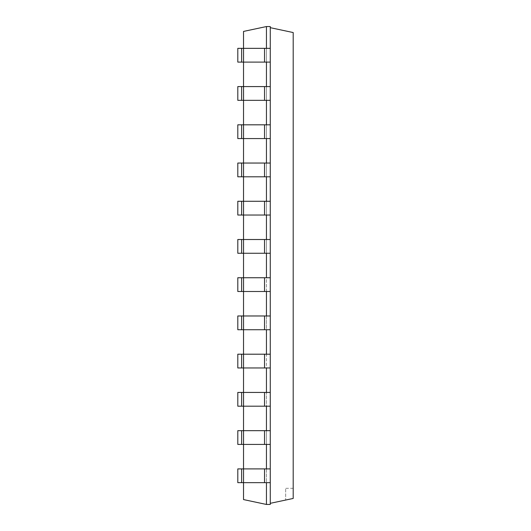 <?xml version="1.0" encoding="UTF-8"?>
<svg xmlns="http://www.w3.org/2000/svg" width="531" height="531" viewBox="0 0 531 531"><rect width="100%" height="100%" fill="white"/><g stroke="black" fill="none" stroke-linecap="round" stroke-linejoin="round"><path stroke-width="0.4" stroke-dasharray="2.65 1.99" d="M266.449 62.1L270.272 62.1L266.449 62.1L266.449 26.55L243.523 31.422L243.523 499.578L266.449 504.45L266.449 239.508L270.272 239.508L266.449 239.508L266.449 253.26L266.449 201.276L270.272 201.276L266.449 201.276L266.449 215.028L266.449 163.044L270.272 163.044L266.449 163.044L266.449 176.796L266.449 124.812L270.272 124.812L266.449 124.812L266.449 138.564L266.449 86.58L270.272 86.58L266.449 86.58L266.449 100.332L266.449 48.348L270.272 48.348L266.449 48.348L266.449 62.1L266.449 48.348L243.537 48.348L243.523 62.1L237.802 62.1L241.625 62.1L241.625 48.348L241.625 62.1L264.538 62.1L237.802 62.1L237.802 48.348L241.625 48.348L241.625 62.1M266.449 100.332L270.272 100.332L266.449 100.332L266.449 86.58L243.537 86.58L243.523 100.332L237.802 100.332L241.625 100.332L241.625 86.58L241.625 100.332L264.538 100.332L237.802 100.332L237.802 86.58L241.625 86.58L241.625 100.332M266.449 138.564L270.272 138.564L266.449 138.564L266.449 124.812L243.537 124.812L243.523 138.564L237.802 138.564L241.625 138.564L241.625 124.812L241.625 138.564L264.538 138.564L237.802 138.564L237.802 124.812L241.625 124.812L241.625 138.564M266.449 176.796L270.272 176.796L266.449 176.796L266.449 163.044L243.537 163.044L243.523 176.796L237.802 176.796L241.625 176.796L241.625 163.044L241.625 176.796L264.538 176.796L237.802 176.796L237.802 163.044L241.625 163.044L241.625 176.796M266.449 215.028L270.272 215.028L266.449 215.028L266.449 201.276L243.537 201.276L243.523 215.028L237.802 215.028L241.625 215.028L241.625 201.276L241.625 215.028L264.538 215.028L237.802 215.028L237.802 201.276L241.625 201.276L241.625 215.028M266.449 253.26L270.272 253.26L266.449 253.26L266.449 239.508L243.537 239.508L243.523 253.26L237.802 253.26L241.625 253.26L241.625 239.508L241.625 253.26L264.538 253.26L237.802 253.26L237.802 239.508L241.625 239.508L241.625 253.26M266.449 504.45L270.272 504.45L270.272 482.652L266.449 482.652L270.272 482.652L270.272 444.42L270.272 468.9L266.449 468.9L270.272 468.9L270.272 444.42L266.449 444.42L270.272 444.42L270.272 406.188L270.272 430.668L266.449 430.668L270.272 430.668L270.272 406.188L266.449 406.188L270.272 406.188L270.272 367.956L270.272 392.436L266.449 392.436L270.272 392.436L270.272 367.956L266.449 367.956L270.272 367.956L270.272 329.724L270.272 354.204L266.449 354.204L270.272 354.204L270.272 329.724L266.449 329.724L270.272 329.724L270.272 291.492L270.272 315.972L266.449 315.972L270.272 315.972L270.272 291.492L264.538 291.492L270.272 291.492L266.449 291.492L266.449 277.74L270.272 277.74L243.537 277.74L243.523 291.492L237.802 291.492L241.625 291.492L241.625 277.74L241.625 291.492L264.538 291.492L237.802 291.492L237.802 277.74L241.625 277.74L241.625 291.492M270.272 329.724L270.272 315.972L270.272 329.724L270.272 315.972L270.272 329.724L264.538 329.724L266.449 329.724L266.449 315.972L243.537 315.972L243.523 329.724L237.802 329.724L241.625 329.724L241.625 315.972L241.625 329.724L264.538 329.724L237.802 329.724L237.802 315.972L241.625 315.972L241.625 329.724M270.272 367.956L270.272 354.204L270.272 367.956L270.272 354.204L270.272 367.956L264.538 367.956L266.449 367.956L266.449 354.204L243.537 354.204L243.523 367.956L237.802 367.956L241.625 367.956L241.625 354.204L241.625 367.956L264.538 367.956L237.802 367.956L237.802 354.204L241.625 354.204L241.625 367.956M270.272 406.188L270.272 392.436L270.272 406.188L270.272 392.436L270.272 406.188L264.538 406.188L266.449 406.188L266.449 392.436L243.537 392.436L243.523 406.188L237.802 406.188L241.625 406.188L241.625 392.436L241.625 406.188L264.538 406.188L237.802 406.188L237.802 392.436L241.625 392.436L241.625 406.188M270.272 444.42L270.272 430.668L270.272 444.42L270.272 430.668L270.272 444.42L264.538 444.42L266.449 444.42L266.449 430.668L243.537 430.668L243.523 444.42L237.802 444.42L241.625 444.42L241.625 430.668L241.625 444.42L264.538 444.42L237.802 444.42L237.802 430.668L241.625 430.668L241.625 444.42M266.449 482.652L243.537 482.652L243.537 468.9L270.272 468.9L270.272 504.45L270.272 482.652L264.538 482.652L266.449 482.652L266.449 468.9L243.537 468.9L243.523 482.652L237.802 482.652L241.625 482.652L241.625 468.9L241.625 482.652L264.538 482.652L237.802 482.652L237.802 468.9L241.625 468.9L241.625 482.652M266.449 26.55L270.272 26.55L270.272 48.348L270.272 26.55L270.272 27.678L293.198 32.55L293.198 498.45L293.198 488.288L293.198 498.45L270.272 503.322M270.272 291.492L270.272 62.1L270.272 86.58L237.802 86.58L237.802 100.332L237.802 86.58L241.625 86.58M270.272 86.58L270.272 62.1L243.537 62.1L243.537 48.348L264.538 48.348L237.802 48.348L237.802 62.1L237.802 48.348L241.625 48.348M266.449 468.9L243.537 468.9L243.537 482.652L243.537 468.9L237.802 468.9L237.802 482.652L237.802 468.9L241.625 468.9M266.449 430.668L237.802 430.668L237.802 444.42L237.802 430.668L241.625 430.668M270.272 138.564L270.272 124.812L270.272 138.564L270.272 124.812L270.272 138.564L243.537 138.564L243.537 124.812L264.538 124.812L237.802 124.812L237.802 138.564L237.802 124.812L241.625 124.812M266.449 392.436L237.802 392.436L237.802 406.188L237.802 392.436L241.625 392.436M270.272 176.796L270.272 163.044L270.272 176.796L270.272 163.044L270.272 176.796L243.537 176.796L243.537 163.044L264.538 163.044L237.802 163.044L237.802 176.796L237.802 163.044L241.625 163.044M266.449 354.204L237.802 354.204L237.802 367.956L237.802 354.204L241.625 354.204M270.272 215.028L270.272 201.276L270.272 215.028L270.272 201.276L270.272 215.028L243.537 215.028L243.537 201.276L264.538 201.276L237.802 201.276L237.802 215.028L237.802 201.276L241.625 201.276M266.449 315.972L237.802 315.972L237.802 329.724L237.802 315.972L241.625 315.972M270.272 253.26L270.272 239.508L270.272 253.26L270.272 239.508L270.272 253.26L243.537 253.26L243.537 239.508L264.538 239.508L237.802 239.508L237.802 253.26L237.802 239.508L241.625 239.508M266.449 277.74L237.802 277.74L237.802 291.492L237.802 277.74L241.625 277.74M266.449 48.348L264.538 48.348L264.538 62.1L264.538 48.348L270.272 48.348L270.272 27.678M266.449 444.42L243.537 444.42L243.537 430.668L264.538 430.668L264.538 444.42L264.538 430.668L270.272 430.668M243.537 86.58L264.538 86.58L264.538 100.332L243.537 100.332L243.537 86.58M266.449 86.58L264.538 86.58L264.538 100.332L264.538 86.58M270.272 100.332L264.538 100.332M266.449 406.188L243.537 406.188L243.537 392.436L264.538 392.436L264.538 406.188L264.538 392.436L270.272 392.436M266.449 124.812L264.538 124.812L264.538 138.564L264.538 124.812L270.272 124.812M266.449 367.956L243.537 367.956L243.537 354.204L264.538 354.204L264.538 367.956L264.538 354.204L270.272 354.204M266.449 163.044L264.538 163.044L264.538 176.796L264.538 163.044L270.272 163.044M266.449 329.724L243.537 329.724L243.537 315.972L264.538 315.972L264.538 329.724L264.538 315.972L270.272 315.972M266.449 201.276L264.538 201.276L264.538 215.028L264.538 201.276L270.272 201.276M266.449 291.492L243.537 291.492L243.537 277.74L264.538 277.74L264.538 291.492L264.538 277.74L270.272 277.74M266.449 239.508L264.538 239.508L264.538 253.26L264.538 239.508L270.272 239.508M270.272 48.348L270.272 62.1M285.671 500.049L293.198 498.45L285.671 500.049L285.671 488.288L285.671 500.049M270.272 468.9L270.272 482.652M264.538 482.652L264.538 468.9M243.537 48.348L243.537 62.1L243.537 48.348M243.537 430.668L243.537 444.42L243.537 430.668M243.537 124.812L243.537 138.564L243.537 124.812M243.537 392.436L243.537 406.188L243.537 392.436M243.537 163.044L243.537 176.796L243.537 163.044M243.537 354.204L243.537 367.956L243.537 354.204M243.537 201.276L243.537 215.028L243.537 201.276M243.537 315.972L243.537 329.724L243.537 315.972M243.537 239.508L243.537 253.26L243.537 239.508M243.537 277.74L243.537 291.492L243.537 277.74M264.538 62.1L264.538 48.348M264.538 444.42L264.538 430.668M264.538 406.188L264.538 392.436M264.538 138.564L264.538 124.812M264.538 367.956L264.538 354.204M264.538 176.796L264.538 163.044M264.538 329.724L264.538 315.972M264.538 215.028L264.538 201.276M264.538 291.492L264.538 277.74M264.538 253.26L264.538 239.508M293.198 488.288L285.671 488.288"/><path stroke-width="0.8" d="M266.449 48.348L266.449 26.55L243.523 31.422L243.523 48.348L237.802 48.348L237.802 62.1L241.625 62.1L241.625 48.348M266.449 26.55L270.272 26.55L270.272 48.348L243.537 48.348L243.523 86.58L237.802 86.58L237.802 100.332L241.625 100.332L241.625 86.58M241.625 62.1L270.272 62.1L270.272 100.332L243.537 100.332L243.523 124.812L237.802 124.812L237.802 138.564L241.625 138.564L241.625 124.812M270.272 100.332L270.272 138.564L243.537 138.564L243.523 163.044L237.802 163.044L237.802 176.796L241.625 176.796L241.625 163.044M270.272 138.564L270.272 176.796L243.537 176.796L243.523 201.276L237.802 201.276L237.802 215.028L241.625 215.028L241.625 201.276M270.272 176.796L270.272 215.028L243.537 215.028L243.523 239.508L237.802 239.508L237.802 253.26L241.625 253.26L241.625 239.508M270.272 215.028L270.272 253.26L243.537 253.26L243.523 277.74L237.802 277.74L237.802 291.492L241.625 291.492L241.625 277.74M270.272 253.26L270.272 291.492L243.537 291.492L243.523 315.972L237.802 315.972L237.802 329.724L241.625 329.724L241.625 315.972M270.272 291.492L270.272 329.724L243.537 329.724L243.523 354.204L237.802 354.204L237.802 367.956L241.625 367.956L241.625 354.204M270.272 329.724L270.272 367.956L243.537 367.956L243.523 392.436L237.802 392.436L237.802 406.188L241.625 406.188L241.625 392.436M270.272 367.956L270.272 406.188L243.537 406.188L243.523 430.668L237.802 430.668L237.802 444.42L241.625 444.42L241.625 430.668M270.272 406.188L270.272 444.42L243.537 444.42L243.523 468.9L237.802 468.9L237.802 482.652L241.625 482.652L241.625 468.9M270.272 444.42L270.272 468.9L243.537 468.9L243.523 499.578L266.449 504.45L270.272 504.45L270.272 482.652L241.625 482.652M266.449 482.652L266.449 504.45M266.449 444.42L266.449 468.9M266.449 406.188L266.449 430.668M266.449 367.956L266.449 392.436M266.449 329.724L266.449 354.204M266.449 291.492L266.449 315.972M266.449 253.26L266.449 277.74M266.449 215.028L266.449 239.508M266.449 176.796L266.449 201.276M266.449 138.564L266.449 163.044M266.449 100.332L266.449 124.812M266.449 62.1L266.449 86.58M270.272 86.58L243.537 86.58L243.537 100.332L241.625 100.332M270.272 430.668L243.537 430.668L243.537 444.42L241.625 444.42M270.272 124.812L243.537 124.812L243.537 138.564L241.625 138.564M270.272 392.436L243.537 392.436L243.537 406.188L241.625 406.188M270.272 163.044L243.537 163.044L243.537 176.796L241.625 176.796M270.272 354.204L243.537 354.204L243.537 367.956L241.625 367.956M270.272 201.276L243.537 201.276L243.537 215.028L241.625 215.028M270.272 315.972L243.537 315.972L243.537 329.724L241.625 329.724M270.272 239.508L243.537 239.508L243.537 253.26L241.625 253.26M270.272 277.74L243.537 277.74L243.537 291.492L241.625 291.492M270.272 503.322L293.198 498.45L293.198 32.55L270.272 27.678M270.272 62.1L270.272 48.348M270.272 468.9L270.272 482.652M264.538 62.1L264.538 48.348M264.538 468.9L264.538 482.652M264.538 86.58L264.538 100.332M264.538 430.668L264.538 444.42M264.538 124.812L264.538 138.564M264.538 392.436L264.538 406.188M264.538 163.044L264.538 176.796M264.538 354.204L264.538 367.956M264.538 201.276L264.538 215.028M264.538 315.972L264.538 329.724M264.538 239.508L264.538 253.26M264.538 277.74L264.538 291.492"/></g></svg>

